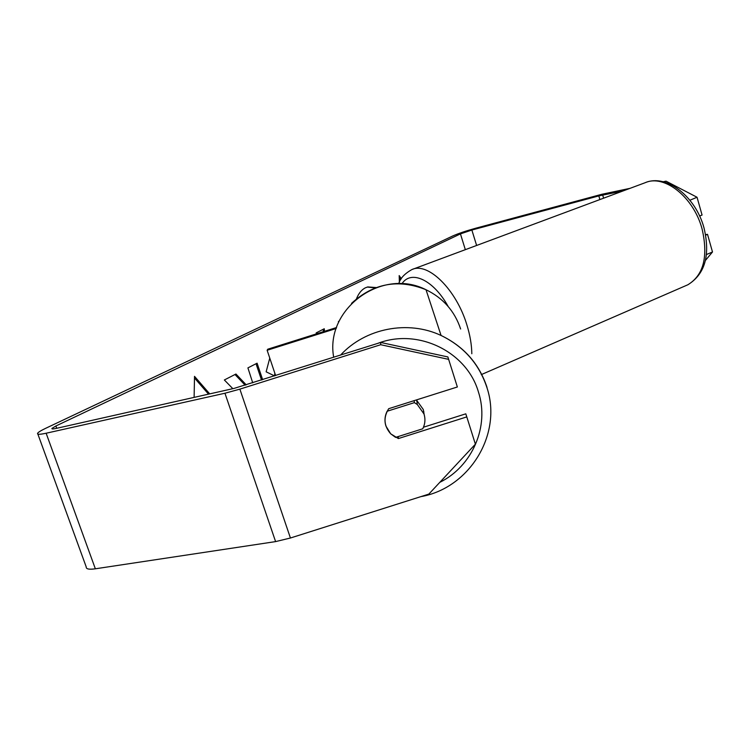 <?xml version="1.0" encoding="UTF-8"?>
<svg xmlns="http://www.w3.org/2000/svg" width="750" height="750" viewBox="0 0 750 750"><rect width="100%" height="100%" fill="white"/><g stroke="black" fill="none" stroke-linecap="round" stroke-linejoin="round"><path stroke-width="1.12" d="M336.244 328.491L267.141 350.269L275.616 375.544M336.572 327.525L267.75 349.209L267.141 350.269M375.262 287.887L367.275 287.072M376.153 287.559L367.791 286.922L365.447 287.784C361.631 289.678 358.65 293.353 356.475 298.8M622.997 190.969L598.828 195.909L471.863 230.034L460.444 233.887L55.894 425.991L51.919 428.456C51.647 429.113 53.081 429.094 56.241 428.4L234.131 388.387L380.7 342.459L447.853 356.934L448.65 359.363L380.7 344.719L380.7 342.459M274.575 375.928L266.137 371.812L269.766 358.087M338.644 322.256L338.4 321.506L339.178 321.103M246.244 384.862L235.95 374.025L224.353 379.969L232.838 388.678M262.65 379.697L257.091 363.188L247.912 367.894L252.722 382.828M401.316 278.663L399.178 275.597L399.384 282.234M194.119 397.387L194.512 376.35L209.719 393.881M316.303 333.909L316.2 332.887L324.253 328.753L324.478 331.331M630.028 188.344L601.969 194.25L475.575 228.262C465.938 230.944 458.353 233.503 452.831 235.931L45.722 428.287C40.959 430.547 38.25 432.225 37.594 433.322C37.041 434.616 39.891 434.578 46.134 433.228L224.944 393.234L239.869 389.137L380.7 344.719M663.994 181.941L666.038 181.172L663.197 181.734M37.866 434.091L86.231 566.944C85.997 569.062 89.034 569.681 95.353 568.8L275.597 541.603L290.428 538.013L428.841 494.1L475.387 444.169L466.791 416.897L398.363 438.562L390.675 433.8C383.878 425.944 383.222 417.581 388.697 408.694L457.359 386.981L448.65 359.363M423.488 427.219L465.797 413.831L466.791 416.897M666.038 181.172L697.041 197.25L689.897 200.241M705.666 235.106L707.512 234.338L712.5 251.981L705.441 260.428M706.444 254.541L712.5 251.981M699.609 216.019L702.066 215.034L697.041 197.25M707.512 234.338L705.581 234.619M398.241 436.547L398.363 438.562M400.753 279.581L399.234 277.406M194.484 377.972L208.528 394.144M245.156 385.209L234.994 374.522M261.525 380.044L256.031 363.731M274.875 373.341L274.462 375.881M323.184 329.306L323.391 331.678M416.419 399.928L423.263 409.462L424.144 414.431M424.012 414.009C425.55 419.091 425.128 424.012 422.756 428.784L395.587 437.381L390.675 433.8L385.922 426.066C384.356 420.984 384.759 416.053 387.122 411.253L414.375 402.638L417.328 404.522L424.012 414.009M414.375 402.638L414.113 400.659M423.731 411.197L423.853 412.997M702.112 229.041C693.656 197.025 664.163 173.953 645.112 182.728C666.562 173.494 695.794 196.744 704.016 227.972C710.438 255.159 705.056 274.088 687.872 284.766L687.872 284.766C703.631 275.138 708.375 256.566 702.112 229.041M645.112 182.728L411.844 269.587C427.819 261.713 456.337 289.453 466.941 325.097C470.062 335.222 471.694 344.775 471.816 353.747M448.172 306.488C433.434 279.722 410.972 269.569 401.934 283.762M460.444 233.887L465.338 249.675M55.894 425.991L56.728 428.287M239.869 389.137L290.428 538.013M471.863 230.034L476.625 245.466M598.828 195.909L599.897 199.566M602.663 194.991L603.6 198.188M46.134 433.228L95.353 568.8M224.944 393.234L275.597 541.603M377.662 343.416C417.863 327.712 466.894 351.694 478.434 392.016C489.694 426.253 472.378 466.294 439.8 482.353M333.694 357.281C324.75 309.047 381.834 267.113 426.009 289.734L426.009 289.734C443.147 298.059 454.688 311.147 460.631 328.997M487.003 387.366C479.175 363.769 463.866 346.472 441.075 335.475L441.075 335.475C408 319.856 365.297 328.153 340.519 355.134M411.844 269.587C404.494 273.778 400.134 278.475 398.766 283.669M481.256 374.634L687.872 284.766M420.834 496.641C469.434 488.147 502.491 434.391 486.984 387.741C479.194 363.994 463.894 346.566 441.075 335.475L426.009 289.734C398.297 278.681 373.472 283.228 351.534 303.356M416.691 400.134L417.328 404.522"/></g></svg>
